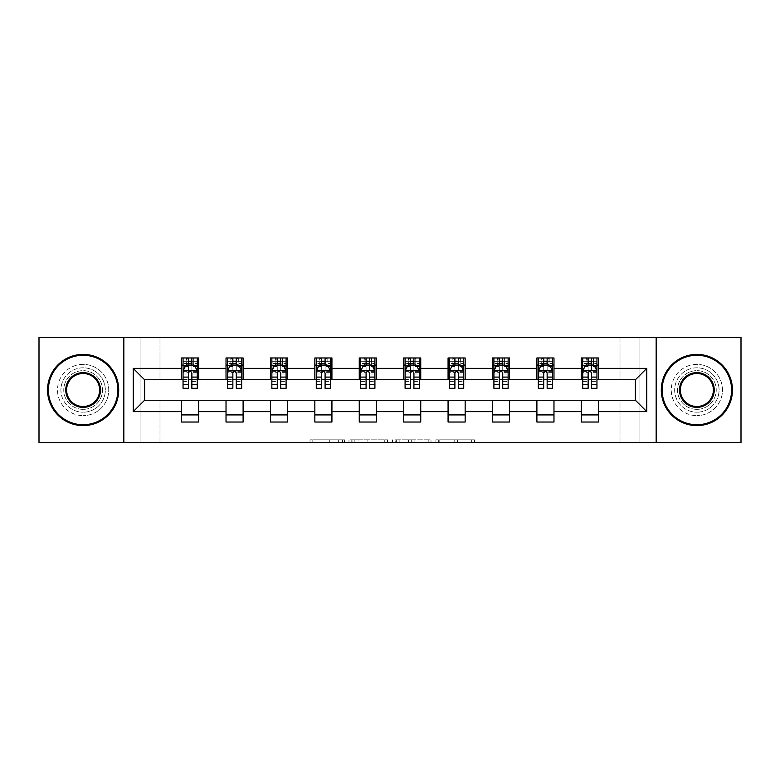 <?xml version="1.0" encoding="UTF-8"?>
<svg xmlns="http://www.w3.org/2000/svg" width="780" height="780" viewBox="0 0 780 780"><rect width="100%" height="100%" fill="white"/><g stroke="black" fill="none" stroke-linecap="round" stroke-linejoin="round"><path stroke-width="0.58" stroke-dasharray="3.9 2.92" d="M344.458 442.66L312.809 442.66L344.458 442.66L344.458 439.813L329.716 439.813L329.716 442.66L329.716 439.813L344.458 439.813L344.458 442.66L344.458 439.813L329.716 439.813L329.716 442.66L329.716 439.813L344.458 439.813L312.809 439.813L344.458 439.813M696.871 367.799A22.201 22.201 0 0 0 674.671 390A22.201 22.201 0 0 0 696.871 412.201A22.201 22.201 0 0 1 674.671 390A22.201 22.201 0 0 1 696.871 367.799A22.201 22.201 0 0 1 719.082 390A22.201 22.201 0 0 1 696.871 412.201A22.201 22.201 0 0 0 719.082 390A22.201 22.201 0 0 0 696.871 367.799M83.129 367.799A22.201 22.201 0 0 0 60.918 390A22.201 22.201 0 0 0 83.129 412.201A22.201 22.201 0 0 1 60.918 390A22.201 22.201 0 0 1 83.129 367.799A22.201 22.201 0 0 1 105.329 390A22.201 22.201 0 0 1 83.129 412.201A22.201 22.201 0 0 0 105.329 390A22.201 22.201 0 0 0 83.129 367.799M471.666 442.66L438.691 442.66L471.666 442.66L471.666 439.813L457.548 439.813L474.454 439.813L474.454 442.66L474.454 439.813L438.691 439.813L474.454 439.813L474.454 442.66L474.454 439.813L471.666 439.813L471.666 442.66M454.76 442.66L439.803 442.66L454.76 442.66L454.76 439.813L457.548 439.813L454.76 439.813L454.76 442.66L454.76 439.813L439.803 439.813L439.803 442.66L439.803 439.813L454.76 439.813L454.76 442.66M435.893 442.66L438.691 442.66L435.893 442.66L435.893 439.813L438.691 439.813L435.893 439.813L435.893 442.66M310.011 442.66L312.809 442.66L310.011 442.66L310.011 439.813L312.809 439.813L310.011 439.813L310.011 442.66M620.012 442.66L639.941 442.66L639.941 337.34L741 337.34L741 442.66L639.941 442.66L639.941 337.34L620.012 337.34L620.012 380.035L159.988 380.035L159.988 337.34L620.012 337.34L620.012 380.035L159.988 380.035L159.988 337.34L140.059 337.34L140.059 442.66L39 442.66L39 337.34L140.059 337.34L140.059 442.66L159.988 442.66L159.988 399.965L620.012 399.965L620.012 442.66L159.988 442.66L159.988 399.965L620.012 399.965L620.012 442.66M387.553 442.66L384.764 442.66L387.553 442.66L387.553 439.813L387.553 442.66M351.79 442.66L384.764 442.66L348.991 442.66L351.79 442.66L351.79 439.813L387.553 439.813L348.991 439.813L348.991 442.66L348.991 439.813L351.79 439.813L351.79 442.66M395.236 442.66L431.008 442.66L392.447 442.66L395.236 442.66L395.236 439.813L431.008 439.813L431.008 442.66L431.008 439.813L414.102 439.813L414.102 442.66M181.623 414.911L198.705 414.911L198.705 422.029L181.623 422.029L181.623 400.247L144.612 400.247L144.612 379.753L198.705 379.47L198.705 365.089L181.623 365.089L181.623 357.971L198.705 357.971L198.705 365.089M226.024 414.911L243.107 414.911L243.107 422.029L226.024 422.029L226.024 400.247L181.623 400.53M270.436 414.911L287.518 414.911L287.518 422.029L270.436 422.029L270.436 400.247L226.024 400.53M314.847 414.911L331.929 414.911L331.929 422.029L314.847 422.029L314.847 400.247L270.436 400.53M359.258 414.911L376.34 414.911L376.34 422.029L359.258 422.029L359.258 400.247L314.847 400.53M403.66 414.911L420.742 414.911L420.742 422.029L403.66 422.029L403.66 400.247L359.258 400.53M448.071 414.911L465.153 414.911L465.153 422.029L448.071 422.029L448.071 400.247L403.66 400.53M492.482 414.911L509.564 414.911L509.564 422.029L492.482 422.029L492.482 400.247L448.071 400.53M536.893 414.911L553.975 414.911L553.975 422.029L536.893 422.029L536.893 400.247L492.482 400.53M581.295 414.911L598.377 414.911L598.377 422.029L581.295 422.029L581.295 400.247L536.893 400.53M226.024 357.971L243.107 357.971L243.107 365.089L226.024 365.089L226.024 357.971M270.436 357.971L287.518 357.971L287.518 365.089L270.436 365.089L270.436 357.971M314.847 357.971L331.929 357.971L331.929 365.089L314.847 365.089L314.847 357.971M359.258 357.971L376.34 357.971L376.34 365.089L359.258 365.089L359.258 357.971M403.66 357.971L420.742 357.971L420.742 365.089L403.66 365.089L403.66 357.971M448.071 357.971L465.153 357.971L465.153 365.089L448.071 365.089L448.071 357.971M492.482 357.971L509.564 357.971L509.564 365.089L492.482 365.089L492.482 357.971M536.893 357.971L553.975 357.971L553.975 365.089L536.893 365.089L536.893 357.971M581.295 357.971L598.377 357.971L598.377 365.089L581.295 365.089L581.295 357.971M581.295 400.53L635.388 400.247L635.388 379.753L553.975 379.753L553.975 365.089M553.975 379.47L509.564 379.753L509.564 365.089M509.564 379.47L465.153 379.753L465.153 365.089M465.153 379.47L420.742 379.753L420.742 365.089M420.742 379.47L376.34 379.753L376.34 365.089M376.34 379.47L331.929 379.753L331.929 365.089M331.929 379.47L287.518 379.753L287.518 365.089M287.518 379.47L243.107 379.753L243.107 365.089M243.107 379.47L198.705 379.47M191.87 365.089L188.448 365.089M181.623 379.47L181.623 365.089M183.047 379.47L188.448 379.47M191.87 379.47L197.281 379.47M198.705 414.911L198.705 400.53M243.107 414.911L243.107 400.53M226.024 379.47L226.024 365.089M236.281 365.089L232.859 365.089M227.448 379.47L232.859 379.47M236.281 379.47L241.683 379.47M287.518 414.911L287.518 400.53M270.436 379.47L270.436 365.089M280.683 365.089L277.27 365.089M271.859 379.47L277.27 379.47M280.683 379.47L286.094 379.47M331.929 414.911L331.929 400.53M314.847 379.47L314.847 365.089M325.094 365.089L321.682 365.089M316.27 379.47L321.682 379.47M325.094 379.47L330.505 379.47M376.34 414.911L376.34 400.53M359.258 379.47L359.258 365.089M369.505 365.089L366.083 365.089M360.682 379.47L366.083 379.47M369.505 379.47L374.917 379.47M420.742 414.911L420.742 400.53M403.66 379.47L403.66 365.089M413.917 365.089L410.494 365.089M405.083 379.47L410.494 379.47M413.917 379.47L419.318 379.47M465.153 414.911L465.153 400.53M448.071 379.47L448.071 365.089M458.318 365.089L454.906 365.089M449.494 379.47L454.906 379.47M458.318 379.47L463.729 379.47M509.564 414.911L509.564 400.53M492.482 379.47L492.482 365.089M502.729 365.089L499.317 365.089M493.906 379.47L499.317 379.47M502.729 379.47L508.141 379.47M553.975 414.911L553.975 400.53M536.893 379.47L536.893 365.089M547.141 365.089L543.718 365.089M538.317 379.47L543.718 379.47M547.141 379.47L552.552 379.47M598.377 414.911L598.377 400.53M581.295 379.47L581.295 365.089M598.377 379.47L598.377 365.089M591.552 365.089L588.13 365.089M582.718 379.47L588.13 379.47M591.552 379.47L596.953 379.47M123.835 442.66L123.835 337.34M656.165 337.34L656.165 442.66M354.861 442.66L358.917 442.66L354.861 442.66L354.861 439.813L352.911 439.813L352.911 442.66L352.911 439.813L358.917 439.813L354.861 439.813L354.861 442.66M358.917 442.66L367.858 442.66L358.917 442.66L358.917 439.813L367.858 439.813L367.858 442.66L367.858 439.813L358.917 439.813L358.917 442.66M395.236 439.813L411.304 439.813L411.304 442.66L411.304 439.813L408.515 439.813L411.304 439.813L411.304 442.66L411.304 439.813L414.102 439.813M396.357 439.813L396.357 442.66L396.357 439.813M392.447 439.813L392.447 442.66L392.447 439.813M188.448 357.971L183.047 357.971L183.047 365.089L183.047 361.676L188.448 361.676L188.448 357.971L197.281 357.971L197.281 365.089L197.281 363.49L191.87 363.49M183.047 370.929L183.047 384.589L183.047 370.929L185.893 365.235L194.434 365.235L197.281 370.929L197.281 384.589L197.281 370.929M183.047 388.294L183.047 361.676L197.281 361.676L197.281 363.49M197.281 388.294L197.281 361.676L191.87 361.676L191.87 357.971M188.448 388.294L188.448 372.362L183.047 372.362M183.047 371.368L188.448 371.368L188.448 384.589L188.448 373.064C189.589 370.909 190.73 370.909 191.87 373.064L191.87 384.589L191.87 371.368L197.281 371.368M183.047 365.089L193.723 365.089L193.723 357.971L197.281 357.971M191.588 360.106L191.588 362.953L188.74 362.953L188.74 360.106L191.588 360.106L193.723 357.971L193.723 365.089L193.723 357.971L186.605 357.971L186.605 365.089L186.4 357.971L186.4 365.089M183.047 357.971L186.4 357.971M188.448 361.676L188.448 372.362M197.281 372.362L191.87 372.362L191.87 361.676M188.448 371.368L188.448 365.235M191.87 365.235L191.87 371.368M191.87 372.362L191.87 388.294M191.588 362.953L193.723 365.089L197.281 365.089M188.74 362.953L186.605 365.089M188.74 360.106L186.605 357.971M83.129 425.587A35.587 35.587 0 0 1 47.541 390A35.587 35.587 0 0 1 83.129 354.412A35.587 35.587 0 0 1 118.706 390A35.587 35.587 0 0 1 83.129 425.587A35.587 35.587 0 0 1 47.541 390A35.587 35.587 0 0 1 83.129 354.412A35.587 35.587 0 0 1 118.706 390A35.587 35.587 0 0 1 83.129 425.587A35.587 35.587 0 0 1 47.541 390A35.587 35.587 0 0 1 83.129 354.412A35.587 35.587 0 0 1 118.706 390A35.587 35.587 0 0 1 83.129 425.587M83.129 364.377A25.623 25.623 0 0 0 57.505 390A25.623 25.623 0 0 0 83.129 415.623A25.623 25.623 0 0 1 57.505 390A25.623 25.623 0 0 1 83.129 364.377A25.623 25.623 0 0 1 108.742 390A25.623 25.623 0 0 1 83.129 415.623A25.623 25.623 0 0 0 108.742 390A25.623 25.623 0 0 0 83.129 364.377M83.129 373.493A16.507 16.507 0 0 1 99.635 390A16.507 16.507 0 0 1 83.129 406.507A16.507 16.507 0 0 1 66.612 390A16.507 16.507 0 0 1 83.129 373.493M83.129 409.354A19.354 19.354 0 0 1 63.765 390A19.354 19.354 0 0 1 83.129 370.646A19.354 19.354 0 0 1 102.482 390A19.354 19.354 0 0 1 83.129 409.354A19.354 19.354 0 0 1 63.765 390A19.354 19.354 0 0 1 83.129 370.646A19.354 19.354 0 0 1 102.482 390A19.354 19.354 0 0 1 83.129 409.354M696.871 425.587A35.587 35.587 0 0 1 661.294 390A35.587 35.587 0 0 1 696.871 354.412A35.587 35.587 0 0 1 732.459 390A35.587 35.587 0 0 1 696.871 425.587A35.587 35.587 0 0 1 661.294 390A35.587 35.587 0 0 1 696.871 354.412A35.587 35.587 0 0 1 732.459 390A35.587 35.587 0 0 1 696.871 425.587A35.587 35.587 0 0 1 661.294 390A35.587 35.587 0 0 1 696.871 354.412A35.587 35.587 0 0 1 732.459 390A35.587 35.587 0 0 1 696.871 425.587M696.871 364.377A25.623 25.623 0 0 0 671.258 390A25.623 25.623 0 0 0 696.871 415.623A25.623 25.623 0 0 1 671.258 390A25.623 25.623 0 0 1 696.871 364.377A25.623 25.623 0 0 1 722.495 390A25.623 25.623 0 0 1 696.871 415.623A25.623 25.623 0 0 0 722.495 390A25.623 25.623 0 0 0 696.871 364.377M696.871 373.493A16.507 16.507 0 0 1 713.388 390A16.507 16.507 0 0 1 696.871 406.507A16.507 16.507 0 0 1 680.365 390A16.507 16.507 0 0 1 696.871 373.493M696.871 409.354A19.354 19.354 0 0 1 677.518 390A19.354 19.354 0 0 1 696.871 370.646A19.354 19.354 0 0 1 716.235 390A19.354 19.354 0 0 1 696.871 409.354A19.354 19.354 0 0 1 677.518 390A19.354 19.354 0 0 1 696.871 370.646A19.354 19.354 0 0 1 716.235 390A19.354 19.354 0 0 1 696.871 409.354M232.859 357.971L227.448 357.971L227.448 365.089L227.448 361.676L232.859 361.676L232.859 357.971L241.683 357.971L241.683 365.089L241.683 363.49L236.281 363.49M227.448 370.929L227.448 384.589L227.448 370.929L230.295 365.235L238.836 365.235L241.683 370.929L241.683 384.589L241.683 370.929M227.448 388.294L227.448 361.676L241.683 361.676L241.683 363.49M241.683 388.294L241.683 361.676L236.281 361.676L236.281 357.971M232.859 388.294L232.859 372.362L227.448 372.362M227.448 371.368L232.859 371.368L232.859 384.589L232.859 373.064C234 370.909 235.141 370.909 236.281 373.064L236.281 384.589L236.281 371.368L241.683 371.368M227.448 365.089L238.124 365.089L238.124 357.971L241.683 357.971M235.989 360.106L235.989 362.953L233.142 362.953L233.142 360.106L235.989 360.106L238.124 357.971L238.124 365.089L238.124 357.971L231.007 357.971L231.007 365.089L230.802 357.971L230.802 365.089M227.448 357.971L230.802 357.971M232.859 361.676L232.859 372.362M241.683 372.362L236.281 372.362L236.281 361.676M232.859 371.368L232.859 365.235M236.281 365.235L236.281 371.368M236.281 372.362L236.281 388.294M235.989 362.953L238.124 365.089L241.683 365.089M233.142 362.953L231.007 365.089M233.142 360.106L231.007 357.971M277.27 357.971L271.859 357.971L271.859 365.089L271.859 361.676L277.27 361.676L277.27 357.971L286.094 357.971L286.094 365.089L286.094 363.49L280.683 363.49M271.859 370.929L271.859 384.589L271.859 370.929L274.706 365.235L283.247 365.235L286.094 370.929L286.094 384.589L286.094 370.929M271.859 388.294L271.859 361.676L286.094 361.676L286.094 363.49M286.094 388.294L286.094 361.676L280.683 361.676L280.683 357.971M277.27 388.294L277.27 372.362L271.859 372.362M271.859 371.368L277.27 371.368L277.27 384.589L277.27 373.064C278.401 370.909 279.542 370.909 280.683 373.064L280.683 384.589L280.683 371.368L286.094 371.368M271.859 365.089L282.535 365.089L282.535 357.971L286.094 357.971M280.4 360.106L280.4 362.953L277.553 362.953L277.553 360.106L280.4 360.106L282.535 357.971L282.535 365.089L282.535 357.971L275.418 357.971L275.418 365.089L275.213 357.971L275.213 365.089M271.859 357.971L275.213 357.971M277.27 361.676L277.27 372.362M286.094 372.362L280.683 372.362L280.683 361.676M277.27 371.368L277.27 365.235M280.683 365.235L280.683 371.368M280.683 372.362L280.683 388.294M280.4 362.953L282.535 365.089L286.094 365.089M277.553 362.953L275.418 365.089M277.553 360.106L275.418 357.971M321.682 357.971L316.27 357.971L316.27 365.089L316.27 361.676L321.682 361.676L321.682 357.971L330.505 357.971L330.505 365.089L330.505 363.49L325.094 363.49M316.27 370.929L316.27 384.589L316.27 370.929L319.118 365.235L327.659 365.235L330.505 370.929L330.505 384.589L330.505 370.929M316.27 388.294L316.27 361.676L330.505 361.676L330.505 363.49M330.505 388.294L330.505 361.676L325.094 361.676L325.094 357.971M321.682 388.294L321.682 372.362L316.27 372.362M316.27 371.368L321.682 371.368L321.682 384.589L321.682 373.064C322.813 370.909 323.953 370.909 325.094 373.064L325.094 384.589L325.094 371.368L330.505 371.368M316.27 365.089L326.947 365.089L326.947 357.971L330.505 357.971M324.811 360.106L324.811 362.953L321.965 362.953L321.965 360.106L324.811 360.106L326.947 357.971L326.947 365.089L326.947 357.971L319.829 357.971L319.829 365.089L319.625 357.971L319.625 365.089M316.27 357.971L319.625 357.971M321.682 361.676L321.682 372.362M330.505 372.362L325.094 372.362L325.094 361.676M321.682 371.368L321.682 365.235M325.094 365.235L325.094 371.368M325.094 372.362L325.094 388.294M324.811 362.953L326.947 365.089L330.505 365.089M321.965 362.953L319.829 365.089M321.965 360.106L319.829 357.971M366.083 357.971L360.682 357.971L360.682 365.089L360.682 361.676L366.083 361.676L366.083 357.971L374.917 357.971L374.917 365.089L374.917 363.49L369.505 363.49M360.682 370.929L360.682 384.589L360.682 370.929L363.529 365.235L372.07 365.235L374.917 370.929L374.917 384.589L374.917 370.929M360.682 388.294L360.682 361.676L374.917 361.676L374.917 363.49M374.917 388.294L374.917 361.676L369.505 361.676L369.505 357.971M366.083 388.294L366.083 372.362L360.682 372.362M360.682 371.368L366.083 371.368L366.083 384.589L366.083 373.064C367.224 370.909 368.365 370.909 369.505 373.064L369.505 384.589L369.505 371.368L374.917 371.368M360.682 365.089L371.358 365.089L371.358 357.971L374.917 357.971M369.223 360.106L369.223 362.953L366.376 362.953L366.376 360.106L369.223 360.106L371.358 357.971L371.358 365.089L371.358 357.971L364.24 357.971L364.24 365.089L364.036 357.971L364.036 365.089M360.682 357.971L364.036 357.971M366.083 361.676L366.083 372.362M374.917 372.362L369.505 372.362L369.505 361.676M366.083 371.368L366.083 365.235M369.505 365.235L369.505 371.368M369.505 372.362L369.505 388.294M369.223 362.953L371.358 365.089L374.917 365.089M366.376 362.953L364.24 365.089M366.376 360.106L364.24 357.971M410.494 357.971L405.083 357.971L405.083 365.089L405.083 361.676L410.494 361.676L410.494 357.971L419.318 357.971L419.318 365.089L419.318 363.49L413.917 363.49M405.083 370.929L405.083 384.589L405.083 370.929L407.93 365.235L416.471 365.235L419.318 370.929L419.318 384.589L419.318 370.929M405.083 388.294L405.083 361.676L419.318 361.676L419.318 363.49M419.318 388.294L419.318 361.676L413.917 361.676L413.917 357.971M410.494 388.294L410.494 372.362L405.083 372.362M405.083 371.368L410.494 371.368L410.494 384.589L410.494 373.064C411.635 370.909 412.766 370.909 413.917 373.064L413.917 384.589L413.917 371.368L419.318 371.368M405.083 365.089L415.76 365.089L415.76 357.971L419.318 357.971M413.624 360.106L413.624 362.953L410.777 362.953L410.777 360.106L413.624 360.106L415.76 357.971L415.76 365.089L415.76 357.971L408.642 357.971L408.642 365.089L408.437 357.971L408.437 365.089M405.083 357.971L408.437 357.971M410.494 361.676L410.494 372.362M419.318 372.362L413.917 372.362L413.917 361.676M410.494 371.368L410.494 365.235M413.917 365.235L413.917 371.368M413.917 372.362L413.917 388.294M413.624 362.953L415.76 365.089L419.318 365.089M410.777 362.953L408.642 365.089M410.777 360.106L408.642 357.971M454.906 357.971L449.494 357.971L449.494 365.089L449.494 361.676L454.906 361.676L454.906 357.971L463.729 357.971L463.729 365.089L463.729 363.49L458.318 363.49M449.494 370.929L449.494 384.589L449.494 370.929L452.341 365.235L460.882 365.235L463.729 370.929L463.729 384.589L463.729 370.929M449.494 388.294L449.494 361.676L463.729 361.676L463.729 363.49M463.729 388.294L463.729 361.676L458.318 361.676L458.318 357.971M454.906 388.294L454.906 372.362L449.494 372.362M449.494 371.368L454.906 371.368L454.906 384.589L454.906 373.064C456.037 370.909 457.177 370.909 458.318 373.064L458.318 384.589L458.318 371.368L463.729 371.368M449.494 365.089L460.171 365.089L460.171 357.971L463.729 357.971M458.035 360.106L458.035 362.953L455.188 362.953L455.188 360.106L458.035 360.106L460.171 357.971L460.171 365.089L460.171 357.971L453.053 357.971L453.053 365.089L452.848 357.971L452.848 365.089M449.494 357.971L452.848 357.971M454.906 361.676L454.906 372.362M463.729 372.362L458.318 372.362L458.318 361.676M454.906 371.368L454.906 365.235M458.318 365.235L458.318 371.368M458.318 372.362L458.318 388.294M458.035 362.953L460.171 365.089L463.729 365.089M455.188 362.953L453.053 365.089M455.188 360.106L453.053 357.971M499.317 357.971L493.906 357.971L493.906 365.089L493.906 361.676L499.317 361.676L499.317 357.971L508.141 357.971L508.141 365.089L508.141 363.49L502.729 363.49M493.906 370.929L493.906 384.589L493.906 370.929L496.753 365.235L505.294 365.235L508.141 370.929L508.141 384.589L508.141 370.929M493.906 388.294L493.906 361.676L508.141 361.676L508.141 363.49M508.141 388.294L508.141 361.676L502.729 361.676L502.729 357.971M499.317 388.294L499.317 372.362L493.906 372.362M493.906 371.368L499.317 371.368L499.317 384.589L499.317 373.064C500.448 370.909 501.589 370.909 502.729 373.064L502.729 384.589L502.729 371.368L508.141 371.368M493.906 365.089L504.582 365.089L504.582 357.971L508.141 357.971M502.447 360.106L502.447 362.953L499.6 362.953L499.6 360.106L502.447 360.106L504.582 357.971L504.582 365.089L504.582 357.971L497.465 357.971L497.465 365.089L497.26 357.971L497.26 365.089M493.906 357.971L497.26 357.971M499.317 361.676L499.317 372.362M508.141 372.362L502.729 372.362L502.729 361.676M499.317 371.368L499.317 365.235M502.729 365.235L502.729 371.368M502.729 372.362L502.729 388.294M502.447 362.953L504.582 365.089L508.141 365.089M499.6 362.953L497.465 365.089M499.6 360.106L497.465 357.971M543.718 357.971L538.317 357.971L538.317 365.089L538.317 361.676L543.718 361.676L543.718 357.971L552.552 357.971L552.552 365.089L552.552 363.49L547.141 363.49M538.317 370.929L538.317 384.589L538.317 370.929L541.164 365.235L549.705 365.235L552.552 370.929L552.552 384.589L552.552 370.929M538.317 388.294L538.317 361.676L552.552 361.676L552.552 363.49M552.552 388.294L552.552 361.676L547.141 361.676L547.141 357.971M543.718 388.294L543.718 372.362L538.317 372.362M538.317 371.368L543.718 371.368L543.718 384.589L543.718 373.064C544.859 370.909 546 370.909 547.141 373.064L547.141 384.589L547.141 371.368L552.552 371.368M538.317 365.089L548.993 365.089L548.993 357.971L552.552 357.971M546.858 360.106L546.858 362.953L544.011 362.953L544.011 360.106L546.858 360.106L548.993 357.971L548.993 365.089L548.993 357.971L541.876 357.971L541.876 365.089L541.671 357.971L541.671 365.089M538.317 357.971L541.671 357.971M543.718 361.676L543.718 372.362M552.552 372.362L547.141 372.362L547.141 361.676M543.718 371.368L543.718 365.235M547.141 365.235L547.141 371.368M547.141 372.362L547.141 388.294M546.858 362.953L548.993 365.089L552.552 365.089M544.011 362.953L541.876 365.089M544.011 360.106L541.876 357.971M588.13 357.971L582.718 357.971L582.718 365.089L582.718 361.676L588.13 361.676L588.13 357.971L596.953 357.971L596.953 365.089L596.953 363.49L591.552 363.49M582.718 370.929L582.718 384.589L582.718 370.929L585.566 365.235L594.106 365.235L596.953 370.929L596.953 384.589L596.953 370.929M582.718 388.294L582.718 361.676L596.953 361.676L596.953 363.49M596.953 388.294L596.953 361.676L591.552 361.676L591.552 357.971M588.13 388.294L588.13 372.362L582.718 372.362M582.718 371.368L588.13 371.368L588.13 384.589L588.13 373.064C589.27 370.909 590.401 370.909 591.552 373.064L591.552 384.589L591.552 371.368L596.953 371.368M582.718 365.089L593.395 365.089L593.395 357.971L596.953 357.971M591.26 360.106L591.26 362.953L588.413 362.953L588.413 360.106L591.26 360.106L593.395 357.971L593.395 365.089L593.395 357.971L586.277 357.971L586.277 365.089L586.072 357.971L586.072 365.089M582.718 357.971L586.072 357.971M588.13 361.676L588.13 372.362M596.953 372.362L591.552 372.362L591.552 361.676M588.13 371.368L588.13 365.235M591.552 365.235L591.552 371.368M591.552 372.362L591.552 388.294M591.26 362.953L593.395 365.089L596.953 365.089M588.413 362.953L586.277 365.089M588.413 360.106L586.277 357.971M342.498 439.813L342.498 442.66L342.498 439.813M338.656 439.813L338.656 442.66L338.656 439.813M312.809 439.813L312.809 442.66L312.809 439.813M384.764 439.813L384.764 442.66L384.764 439.813M428.21 439.813L428.21 442.66L428.21 439.813M408.515 439.813L408.515 442.66L408.515 439.813M399.155 439.813L399.155 442.66L399.155 439.813M457.548 439.813L457.548 442.66L457.548 439.813M438.691 439.813L438.691 442.66L438.691 439.813M183.115 370.783L197.203 370.783M183.047 381.625L188.448 381.625M188.448 366.571L183.047 366.571M197.281 366.571L191.87 366.571M185.718 365.576L188.448 365.576M191.87 365.576L194.6 365.576M191.87 381.625L197.281 381.625M183.047 374L188.448 374M191.87 374L197.281 374M188.448 363.49L183.047 363.49M193.928 357.971L193.928 365.089M227.526 370.783L241.615 370.783M227.448 381.625L232.859 381.625M232.859 366.571L227.448 366.571M241.683 366.571L236.281 366.571M230.129 365.576L232.859 365.576M236.281 365.576L239.011 365.576M236.281 381.625L241.683 381.625M227.448 374L232.859 374M236.281 374L241.683 374M232.859 363.49L227.448 363.49M238.329 357.971L238.329 365.089M271.937 370.783L286.026 370.783M271.859 381.625L277.27 381.625M277.27 366.571L271.859 366.571M286.094 366.571L280.683 366.571M274.54 365.576L277.27 365.576M280.683 365.576L283.423 365.576M280.683 381.625L286.094 381.625M271.859 374L277.27 374M280.683 374L286.094 374M277.27 363.49L271.859 363.49M282.74 357.971L282.74 365.089M316.339 370.783L330.437 370.783M316.27 381.625L321.682 381.625M321.682 366.571L316.27 366.571M330.505 366.571L325.094 366.571M318.942 365.576L321.682 365.576M325.094 365.576L327.824 365.576M325.094 381.625L330.505 381.625M316.27 374L321.682 374M325.094 374L330.505 374M321.682 363.49L316.27 363.49M327.151 357.971L327.151 365.089M360.75 370.783L374.839 370.783M360.682 381.625L366.083 381.625M366.083 366.571L360.682 366.571M374.917 366.571L369.505 366.571M363.353 365.576L366.083 365.576M369.505 365.576L372.235 365.576M369.505 381.625L374.917 381.625M360.682 374L366.083 374M369.505 374L374.917 374M366.083 363.49L360.682 363.49M371.563 357.971L371.563 365.089M405.161 370.783L419.25 370.783M405.083 381.625L410.494 381.625M410.494 366.571L405.083 366.571M419.318 366.571L413.917 366.571M407.764 365.576L410.494 365.576M413.917 365.576L416.647 365.576M413.917 381.625L419.318 381.625M405.083 374L410.494 374M413.917 374L419.318 374M410.494 363.49L405.083 363.49M415.964 357.971L415.964 365.089M449.563 370.783L463.661 370.783M449.494 381.625L454.906 381.625M454.906 366.571L449.494 366.571M463.729 366.571L458.318 366.571M452.176 365.576L454.906 365.576M458.318 365.576L461.058 365.576M458.318 381.625L463.729 381.625M449.494 374L454.906 374M458.318 374L463.729 374M454.906 363.49L449.494 363.49M460.375 357.971L460.375 365.089M493.974 370.783L508.063 370.783M493.906 381.625L499.317 381.625M499.317 366.571L493.906 366.571M508.141 366.571L502.729 366.571M496.577 365.576L499.317 365.576M502.729 365.576L505.459 365.576M502.729 381.625L508.141 381.625M493.906 374L499.317 374M502.729 374L508.141 374M499.317 363.49L493.906 363.49M504.787 357.971L504.787 365.089M538.385 370.783L552.474 370.783M538.317 381.625L543.718 381.625M543.718 366.571L538.317 366.571M552.552 366.571L547.141 366.571M540.989 365.576L543.718 365.576M547.141 365.576L549.871 365.576M547.141 381.625L552.552 381.625M538.317 374L543.718 374M547.141 374L552.552 374M543.718 363.49L538.317 363.49M549.198 357.971L549.198 365.089M582.797 370.783L596.885 370.783M582.718 381.625L588.13 381.625M588.13 366.571L582.718 366.571M596.953 366.571L591.552 366.571M585.4 365.576L588.13 365.576M591.552 365.576L594.282 365.576M591.552 381.625L596.953 381.625M582.718 374L588.13 374M591.552 374L596.953 374M588.13 363.49L582.718 363.49M593.6 357.971L593.6 365.089M183.047 384.589L188.448 384.589M191.87 384.589L197.281 384.589M227.448 384.589L232.859 384.589M236.281 384.589L241.683 384.589M271.859 384.589L277.27 384.589M280.683 384.589L286.094 384.589M316.27 384.589L321.682 384.589M325.094 384.589L330.505 384.589M360.682 384.589L366.083 384.589M369.505 384.589L374.917 384.589M405.083 384.589L410.494 384.589M413.917 384.589L419.318 384.589M449.494 384.589L454.906 384.589M458.318 384.589L463.729 384.589M493.906 384.589L499.317 384.589M502.729 384.589L508.141 384.589M538.317 384.589L543.718 384.589M547.141 384.589L552.552 384.589M582.718 384.589L588.13 384.589M591.552 384.589L596.953 384.589"/><path stroke-width="1.17" d="M656.165 442.66L741 442.66L741 337.34L656.165 337.34L656.165 442.66L123.835 442.66L123.835 337.34L39 337.34L39 442.66L123.835 442.66M656.165 337.34L123.835 337.34M598.377 368.365L598.377 357.971L581.295 357.971L581.295 368.365L553.975 368.365L553.975 357.971L536.893 357.971L536.893 368.365L509.564 368.365L509.564 357.971L492.482 357.971L492.482 368.365L465.153 368.365L465.153 357.971L448.071 357.971L448.071 368.365L420.742 368.365L420.742 357.971L403.66 357.971L403.66 368.365L376.34 368.365L376.34 357.971L359.258 357.971L359.258 368.365L331.929 368.365L331.929 357.971L314.847 357.971L314.847 368.365L287.518 368.365L287.518 357.971L270.436 357.971L270.436 368.365L243.107 368.365L243.107 357.971L226.024 357.971L226.024 368.365L198.705 368.365L198.705 357.971L181.623 357.971L181.623 368.365L133.224 368.365L133.224 411.635L144.612 400.247L181.623 400.247L181.623 422.029L198.705 422.029L198.705 400.247L226.024 400.247L226.024 422.029L243.107 422.029L243.107 400.247L270.436 400.247L270.436 422.029L287.518 422.029L287.518 400.247L314.847 400.247L314.847 422.029L331.929 422.029L331.929 400.247L359.258 400.247L359.258 422.029L376.34 422.029L376.34 400.247L403.66 400.247L403.66 422.029L420.742 422.029L420.742 400.247L448.071 400.247L448.071 422.029L465.153 422.029L465.153 400.247L492.482 400.247L492.482 422.029L509.564 422.029L509.564 400.247L536.893 400.247L536.893 422.029L553.975 422.029L553.975 400.247L581.295 400.247L581.295 422.029L598.377 422.029L598.377 400.247L635.388 400.247L635.388 379.753L598.377 379.753L598.377 368.365L646.776 368.365L646.776 411.635L598.377 411.635M581.295 411.635L553.975 411.635M536.893 411.635L509.564 411.635M492.482 411.635L465.153 411.635M448.071 411.635L420.742 411.635M403.66 411.635L376.34 411.635M359.258 411.635L331.929 411.635M314.847 411.635L287.518 411.635M270.436 411.635L243.107 411.635M226.024 411.635L198.705 411.635M181.623 411.635L133.224 411.635M581.295 368.365L581.295 379.753L553.975 379.753L553.975 368.365M536.893 368.365L536.893 379.753L509.564 379.753L509.564 368.365M492.482 368.365L492.482 379.753L465.153 379.753L465.153 368.365M448.071 368.365L448.071 379.753L420.742 379.753L420.742 368.365M403.66 368.365L403.66 379.753L376.34 379.753L376.34 368.365M359.258 368.365L359.258 379.753L331.929 379.753L331.929 368.365M314.847 368.365L314.847 379.753L287.518 379.753L287.518 368.365M270.436 368.365L270.436 379.753L243.107 379.753L243.107 368.365M226.024 368.365L226.024 379.753L198.705 379.753L198.705 368.365M181.623 368.365L181.623 379.753L144.612 379.753L133.224 368.365M144.612 379.753L144.612 400.247M646.776 411.635L635.388 400.247M635.388 379.753L646.776 368.365M181.623 365.089L183.047 365.089M188.448 365.089L191.87 365.089M197.281 365.089L198.705 365.089M181.623 379.47L183.047 379.47M188.448 379.47L191.87 379.47M197.281 379.47L198.705 379.47M181.623 400.53L198.705 400.53M181.623 414.911L198.705 414.911M226.024 400.53L243.107 400.53M226.024 414.911L243.107 414.911M226.024 365.089L227.448 365.089M232.859 365.089L236.281 365.089M241.683 365.089L243.107 365.089M226.024 379.47L227.448 379.47M232.859 379.47L236.281 379.47M241.683 379.47L243.107 379.47M270.436 400.53L287.518 400.53M270.436 414.911L287.518 414.911M270.436 365.089L271.859 365.089M277.27 365.089L280.683 365.089M286.094 365.089L287.518 365.089M270.436 379.47L271.859 379.47M277.27 379.47L280.683 379.47M286.094 379.47L287.518 379.47M314.847 400.53L331.929 400.53M314.847 414.911L331.929 414.911M314.847 365.089L316.27 365.089M321.682 365.089L325.094 365.089M330.505 365.089L331.929 365.089M314.847 379.47L316.27 379.47M321.682 379.47L325.094 379.47M330.505 379.47L331.929 379.47M359.258 400.53L376.34 400.53M359.258 414.911L376.34 414.911M359.258 365.089L360.682 365.089M366.083 365.089L369.505 365.089M374.917 365.089L376.34 365.089M359.258 379.47L360.682 379.47M366.083 379.47L369.505 379.47M374.917 379.47L376.34 379.47M403.66 400.53L420.742 400.53M403.66 414.911L420.742 414.911M403.66 365.089L405.083 365.089M410.494 365.089L413.917 365.089M419.318 365.089L420.742 365.089M403.66 379.47L405.083 379.47M410.494 379.47L413.917 379.47M419.318 379.47L420.742 379.47M448.071 400.53L465.153 400.53M448.071 414.911L465.153 414.911M448.071 365.089L449.494 365.089M454.906 365.089L458.318 365.089M463.729 365.089L465.153 365.089M448.071 379.47L449.494 379.47M454.906 379.47L458.318 379.47M463.729 379.47L465.153 379.47M492.482 400.53L509.564 400.53M492.482 414.911L509.564 414.911M492.482 365.089L493.906 365.089M499.317 365.089L502.729 365.089M508.141 365.089L509.564 365.089M492.482 379.47L493.906 379.47M499.317 379.47L502.729 379.47M508.141 379.47L509.564 379.47M536.893 400.53L553.975 400.53M536.893 414.911L553.975 414.911M536.893 365.089L538.317 365.089M543.718 365.089L547.141 365.089M552.552 365.089L553.975 365.089M536.893 379.47L538.317 379.47M543.718 379.47L547.141 379.47M552.552 379.47L553.975 379.47M581.295 400.53L598.377 400.53M581.295 414.911L598.377 414.911M581.295 365.089L582.718 365.089M588.13 365.089L591.552 365.089M596.953 365.089L598.377 365.089M581.295 379.47L582.718 379.47M588.13 379.47L591.552 379.47M596.953 379.47L598.377 379.47M191.87 361.676L188.448 361.676M197.281 384.725L191.87 384.725L191.87 388.294L197.281 388.294L197.281 370.929L194.434 365.235L185.893 365.235L183.047 370.929L183.047 388.294L188.448 388.294L188.448 384.725L183.047 384.725M183.047 370.929L183.047 357.971M197.281 370.929L197.281 357.971M188.448 365.235L188.448 357.971M191.87 357.971L191.87 365.235M191.87 384.725L191.87 373.064C190.73 370.87 189.589 370.87 188.448 373.064L188.448 384.725M83.129 355.27A34.729 34.729 0 0 0 48.399 390A34.729 34.729 0 0 0 83.129 424.729A34.729 34.729 0 0 0 117.858 390A34.729 34.729 0 0 0 83.129 355.27M83.129 425.587A35.587 35.587 0 0 1 47.541 390A35.587 35.587 0 0 1 83.129 354.412A35.587 35.587 0 0 1 118.706 390A35.587 35.587 0 0 1 83.129 425.587M83.129 372.635A17.365 17.365 0 0 1 100.493 390A17.365 17.365 0 0 1 83.129 407.365A17.365 17.365 0 0 1 65.764 390A17.365 17.365 0 0 1 83.129 372.635M83.129 406.507A16.507 16.507 0 0 0 99.635 390A16.507 16.507 0 0 0 83.129 373.493A16.507 16.507 0 0 0 66.612 390A16.507 16.507 0 0 0 83.129 406.507M696.871 355.27A34.729 34.729 0 0 0 662.142 390A34.729 34.729 0 0 0 696.871 424.729A34.729 34.729 0 0 0 731.601 390A34.729 34.729 0 0 0 696.871 355.27M696.871 425.587A35.587 35.587 0 0 1 661.294 390A35.587 35.587 0 0 1 696.871 354.412A35.587 35.587 0 0 1 732.459 390A35.587 35.587 0 0 1 696.871 425.587M696.871 372.635A17.365 17.365 0 0 1 714.236 390A17.365 17.365 0 0 1 696.871 407.365A17.365 17.365 0 0 1 679.507 390A17.365 17.365 0 0 1 696.871 372.635M696.871 406.507A16.507 16.507 0 0 0 713.388 390A16.507 16.507 0 0 0 696.871 373.493A16.507 16.507 0 0 0 680.365 390A16.507 16.507 0 0 0 696.871 406.507M236.281 361.676L232.859 361.676M241.683 384.725L236.281 384.725L236.281 388.294L241.683 388.294L241.683 370.929L238.836 365.235L230.295 365.235L227.448 370.929L227.448 388.294L232.859 388.294L232.859 384.725L227.448 384.725M227.448 370.929L227.448 357.971M241.683 370.929L241.683 357.971M232.859 365.235L232.859 357.971M236.281 357.971L236.281 365.235M236.281 384.725L236.281 373.064C235.141 370.87 234 370.87 232.859 373.064L232.859 384.725M280.683 361.676L277.27 361.676M286.094 384.725L280.683 384.725L280.683 388.294L286.094 388.294L286.094 370.929L283.247 365.235L274.706 365.235L271.859 370.929L271.859 388.294L277.27 388.294L277.27 384.725L271.859 384.725M271.859 370.929L271.859 357.971M286.094 370.929L286.094 357.971M277.27 365.235L277.27 357.971M280.683 357.971L280.683 365.235M280.683 384.725L280.683 373.064C279.552 370.87 278.411 370.87 277.27 373.064L277.27 384.725M325.094 361.676L321.682 361.676M330.505 384.725L325.094 384.725L325.094 388.294L330.505 388.294L330.505 370.929L327.659 365.235L319.118 365.235L316.27 370.929L316.27 388.294L321.682 388.294L321.682 384.725L316.27 384.725M316.27 370.929L316.27 357.971M330.505 370.929L330.505 357.971M321.682 365.235L321.682 357.971M325.094 357.971L325.094 365.235M325.094 384.725L325.094 373.064C323.953 370.87 322.822 370.87 321.682 373.064L321.682 384.725M369.505 361.676L366.083 361.676M374.917 384.725L369.505 384.725L369.505 388.294L374.917 388.294L374.917 370.929L372.07 365.235L363.529 365.235L360.682 370.929L360.682 388.294L366.083 388.294L366.083 384.725L360.682 384.725M360.682 370.929L360.682 357.971M374.917 370.929L374.917 357.971M366.083 365.235L366.083 357.971M369.505 357.971L369.505 365.235M369.505 384.725L369.505 373.064C368.365 370.87 367.224 370.87 366.083 373.064L366.083 384.725M413.917 361.676L410.494 361.676M419.318 384.725L413.917 384.725L413.917 388.294L419.318 388.294L419.318 370.929L416.471 365.235L407.93 365.235L405.083 370.929L405.083 388.294L410.494 388.294L410.494 384.725L405.083 384.725M405.083 370.929L405.083 357.971M419.318 370.929L419.318 357.971M410.494 365.235L410.494 357.971M413.917 357.971L413.917 365.235M413.917 384.725L413.917 373.064C412.776 370.87 411.635 370.87 410.494 373.064L410.494 384.725M458.318 361.676L454.906 361.676M463.729 384.725L458.318 384.725L458.318 388.294L463.729 388.294L463.729 370.929L460.882 365.235L452.341 365.235L449.494 370.929L449.494 388.294L454.906 388.294L454.906 384.725L449.494 384.725M449.494 370.929L449.494 357.971M463.729 370.929L463.729 357.971M454.906 365.235L454.906 357.971M458.318 357.971L458.318 365.235M458.318 384.725L458.318 373.064C457.187 370.87 456.046 370.87 454.906 373.064L454.906 384.725M502.729 361.676L499.317 361.676M508.141 384.725L502.729 384.725L502.729 388.294L508.141 388.294L508.141 370.929L505.294 365.235L496.753 365.235L493.906 370.929L493.906 388.294L499.317 388.294L499.317 384.725L493.906 384.725M493.906 370.929L493.906 357.971M508.141 370.929L508.141 357.971M499.317 365.235L499.317 357.971M502.729 357.971L502.729 365.235M502.729 384.725L502.729 373.064C501.589 370.87 500.458 370.87 499.317 373.064L499.317 384.725M547.141 361.676L543.718 361.676M552.552 384.725L547.141 384.725L547.141 388.294L552.552 388.294L552.552 370.929L549.705 365.235L541.164 365.235L538.317 370.929L538.317 388.294L543.718 388.294L543.718 384.725L538.317 384.725M538.317 370.929L538.317 357.971M552.552 370.929L552.552 357.971M543.718 365.235L543.718 357.971M547.141 357.971L547.141 365.235M547.141 384.725L547.141 373.064C546 370.87 544.859 370.87 543.718 373.064L543.718 384.725M591.552 361.676L588.13 361.676M596.953 384.725L591.552 384.725L591.552 388.294L596.953 388.294L596.953 370.929L594.106 365.235L585.566 365.235L582.718 370.929L582.718 388.294L588.13 388.294L588.13 384.725L582.718 384.725M582.718 370.929L582.718 357.971M596.953 370.929L596.953 357.971M588.13 365.235L588.13 357.971M591.552 357.971L591.552 365.235M591.552 384.725L591.552 373.064C590.411 370.87 589.27 370.87 588.13 373.064L588.13 384.725M197.203 370.783L183.115 370.783M183.047 365.576L185.718 365.576M194.6 365.576L197.281 365.576M188.448 377.091L183.047 377.091M197.281 377.091L191.87 377.091M191.87 363.49L188.448 363.49M241.615 370.783L227.526 370.783M227.448 365.576L230.129 365.576M239.011 365.576L241.683 365.576M232.859 377.091L227.448 377.091M241.683 377.091L236.281 377.091M236.281 363.49L232.859 363.49M286.026 370.783L271.937 370.783M271.859 365.576L274.54 365.576M283.423 365.576L286.094 365.576M277.27 377.091L271.859 377.091M286.094 377.091L280.683 377.091M280.683 363.49L277.27 363.49M330.437 370.783L316.339 370.783M316.27 365.576L318.942 365.576M327.824 365.576L330.505 365.576M321.682 377.091L316.27 377.091M330.505 377.091L325.094 377.091M325.094 363.49L321.682 363.49M374.839 370.783L360.75 370.783M360.682 365.576L363.353 365.576M372.235 365.576L374.917 365.576M366.083 377.091L360.682 377.091M374.917 377.091L369.505 377.091M369.505 363.49L366.083 363.49M419.25 370.783L405.161 370.783M405.083 365.576L407.764 365.576M416.647 365.576L419.318 365.576M410.494 377.091L405.083 377.091M419.318 377.091L413.917 377.091M413.917 363.49L410.494 363.49M463.661 370.783L449.563 370.783M449.494 365.576L452.176 365.576M461.058 365.576L463.729 365.576M454.906 377.091L449.494 377.091M463.729 377.091L458.318 377.091M458.318 363.49L454.906 363.49M508.063 370.783L493.974 370.783M493.906 365.576L496.577 365.576M505.459 365.576L508.141 365.576M499.317 377.091L493.906 377.091M508.141 377.091L502.729 377.091M502.729 363.49L499.317 363.49M552.474 370.783L538.385 370.783M538.317 365.576L540.989 365.576M549.871 365.576L552.552 365.576M543.718 377.091L538.317 377.091M552.552 377.091L547.141 377.091M547.141 363.49L543.718 363.49M596.885 370.783L582.797 370.783M582.718 365.576L585.4 365.576M594.282 365.576L596.953 365.576M588.13 377.091L582.718 377.091M596.953 377.091L591.552 377.091M591.552 363.49L588.13 363.49"/></g></svg>
